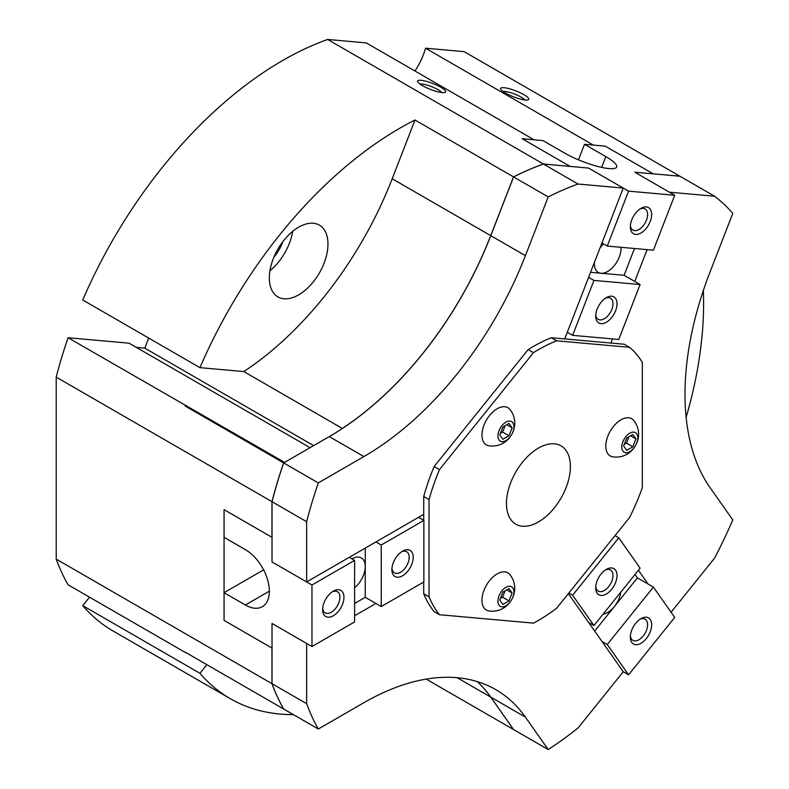 <?xml version="1.0" encoding="UTF-8"?>
<svg xmlns="http://www.w3.org/2000/svg" width="789" height="789" viewBox="0 0 789 789"><rect width="100%" height="100%" fill="white"/><g stroke="black" fill="none" stroke-linecap="round" stroke-linejoin="round"><path stroke-width="1.18" d="M570.112 166.39L522.21 138.736L534.104 139.801L366.264 42.902L327.652 39.45L543.394 164.004L570.102 166.42M566.117 487.503A45.21 26.106 -60 0 1 515.819 524.182A45.21 26.106 -60 0 1 510.739 482.562A45.21 26.106 -60 0 1 561.028 445.874A45.21 26.106 -60 0 1 566.117 487.503M420.034 84.107A12.22 2.584 -158.8 0 1 421.977 84.058A12.22 2.584 -158.8 0 1 433.398 87.392A12.22 2.584 -158.8 0 1 441.761 92.54M420.971 80.291A15.07 3.186 -158.8 0 1 438.467 85.981A15.07 3.186 -158.8 0 1 445.095 92.412A15.07 3.186 -158.8 0 1 442.284 92.599A15.07 3.186 -158.8 0 1 427.608 88.23A15.07 3.186 -158.8 0 1 417.657 81.76A15.07 3.186 -158.8 0 1 420.971 80.291M503.086 91.524A12.22 2.584 -158.8 0 1 505.039 91.475A12.22 2.584 -158.8 0 1 516.46 94.808A12.22 2.584 -158.8 0 1 524.823 99.956M504.033 87.707A15.07 3.186 -158.8 0 1 521.529 93.408A15.07 3.186 -158.8 0 1 528.157 99.828A15.07 3.186 -158.8 0 1 525.346 100.016A15.07 3.186 -158.8 0 1 510.67 95.647A15.07 3.186 -158.8 0 1 500.719 89.177A15.07 3.186 -158.8 0 1 504.033 87.707M269.956 270.735A41.442 23.926 120 0 0 278.675 261.869A41.442 23.926 120 0 0 292.719 231.305M284.001 240.172A41.442 23.926 -60 0 1 319.377 225.131A41.442 23.926 -60 0 1 313.312 281.87A41.442 23.926 -60 0 1 277.935 296.911A41.442 23.926 -60 0 1 284.001 240.172M273.961 257.056A30.14 17.397 120 0 0 274.68 256.188A30.14 17.397 120 0 0 282.876 241.621M607.846 436.169A21.481 12.397 -60 0 1 628.596 417.776A21.481 12.397 -60 0 1 633.971 420.744C645.866 436.139 633.212 458.912 613.911 456.969L613.102 456.88A21.481 12.397 -60 0 1 607.846 436.169M622.866 441.801A11.302 6.529 120 0 0 625.795 452.718A11.302 6.529 120 0 0 636.713 443.043A11.302 6.529 120 0 0 633.784 432.125A11.302 6.529 120 0 0 622.866 441.801M484.002 425.113A21.481 12.397 -60 0 1 504.743 406.72A21.481 12.397 -60 0 1 510.118 409.678C522.012 425.074 509.359 447.846 490.058 445.903L489.249 445.824A21.481 12.397 -60 0 1 484.002 425.113M499.023 430.745A11.302 6.529 120 0 0 501.942 441.662A11.302 6.529 120 0 0 512.86 431.977A11.302 6.529 120 0 0 509.941 421.06A11.302 6.529 120 0 0 499.023 430.745M489.545 611.031A21.481 12.397 -60 0 1 489.239 611.002A21.481 12.397 -60 0 1 484.071 590.054A21.481 12.397 -60 0 1 504.723 571.887A21.481 12.397 -60 0 1 510.108 574.856C521.993 590.251 509.339 613.023 490.048 611.081L489.239 611.002M509.921 586.237A11.302 6.529 120 0 0 499.003 595.922A11.302 6.529 120 0 0 501.932 606.84A11.302 6.529 120 0 0 512.85 597.155A11.302 6.529 120 0 0 509.921 586.237M385.634 393.977A263.664 152.228 120 0 0 490.738 235.733L513.56 176.943A339.014 195.731 -60 0 1 513.57 176.923L490.778 235.674A263.733 152.267 -60 0 1 329.269 436.593L283.675 462.916A339.092 195.771 120 0 0 272.018 501.705L272.018 501.646A339.014 195.731 -60 0 1 283.655 462.926L318.312 482.907L363.907 456.584A263.733 152.267 -60 0 0 525.405 255.675L548.207 196.915A339.092 195.771 -60 0 1 578.081 184.034L623.251 188.068L588.624 168.077L543.443 164.043L578.081 184.034M426.178 679.102L513.521 729.519A339.092 195.771 -60 0 1 513.521 729.519L490.719 697.091A263.733 152.267 120 0 0 477.286 681.597A263.733 152.267 -60 0 1 490.778 697.121L513.57 729.559L548.207 749.55L525.405 717.122A263.733 152.267 -60 0 0 495.768 689.625A263.733 152.267 -60 0 0 363.907 702.693L318.312 729.016A339.092 195.771 -60 0 1 306.645 703.689L306.645 643.459L272.018 623.458L272.018 683.698A339.092 195.771 120 0 0 283.675 709.015L318.312 729.016M284.533 462.364L68.081 337.741A339.092 195.771 120 0 0 56.216 377.112L56.216 559.105A339.092 195.771 120 0 0 68.081 584.787L185.307 652.464A339.092 195.771 -60 0 1 185.099 652.109L283.626 708.986A339.092 195.771 -60 0 1 271.958 683.668L271.958 648.045L224.056 620.391L224.056 509.645L271.958 537.299L271.958 501.666A339.092 195.771 -60 0 1 283.626 462.887L284.622 462.364M206.886 664.683L199.952 673.303L82.737 605.627L89.532 597.165M671.084 612.234L714.578 558.139A339.092 195.771 -60 0 0 732.784 519.931L709.982 487.503A263.733 152.267 -60 0 1 709.982 272.156L732.784 213.405A339.092 195.771 -60 0 0 714.578 196.224L669.397 192.191L634.76 172.199L674.723 195.268L653.41 250.202L607.264 246.079L601.938 243.002M679.94 176.233L634.76 172.199L653.223 173.846L605.271 146.162L653.164 173.817L679.891 176.203A339.092 195.771 -60 0 1 679.921 176.233L714.578 196.224M342.426 428.457L342.337 428.447A263.733 152.267 120 0 0 490.719 235.645L513.521 176.894A339.092 195.771 -60 0 1 543.394 164.004M68.081 337.741L129.061 343.185L310.057 447.679M543.443 164.043A339.092 195.771 120 0 0 513.57 176.923L548.207 196.915M186.007 405.477L185.099 406A339.092 195.771 -60 0 1 185.307 405.418M283.626 462.887L185.099 406M414.955 71.01A48.977 28.276 120 0 0 425.527 48.198L464.139 51.64L679.891 176.203M425.527 48.198L593.377 145.097L605.271 146.162L584.501 144.308L605.814 156.607A33.907 7.17 -158.8 0 1 616.663 167.021A33.907 7.17 -158.8 0 1 597.036 166.262A33.907 7.17 -158.8 0 1 564.283 152.898L542.97 140.59L522.21 138.736L570.161 166.43L588.624 168.077L628.577 191.145L607.264 246.079M703.334 290.559A339.092 195.771 -60 0 1 686.134 417.351M272.018 683.698L306.645 703.689M568.356 593.644L623.251 671.735L578.081 727.941A339.092 195.771 -60 0 1 548.207 749.55M293.33 714.597A339.092 195.771 -60 0 1 230.349 698.709A339.092 195.771 -60 0 1 199.952 673.303M82.737 605.627A339.092 195.771 120 0 0 113.123 631.032L230.349 698.709M306.645 521.697L272.018 501.705L272.018 561.936L306.645 581.937L306.645 521.697A339.092 195.771 -60 0 1 318.312 482.907M56.216 377.112L271.958 501.666M56.216 559.105L271.958 683.668M136.349 347.387L144.811 348.146L148.717 338.067M327.652 39.45A339.092 195.771 120 0 0 82.737 299.978L199.952 367.654L243.821 371.57L342.337 428.447M144.811 348.146L313.637 445.617M199.952 367.654A339.092 195.771 -60 0 1 414.994 120.007L513.521 176.894M414.994 120.007L392.202 178.768A263.733 152.267 -60 0 1 243.821 371.57M512.081 592.983L509.004 600.912L502.849 604.463L499.772 600.084L502.849 592.164L509.004 588.604L512.081 592.983L506.745 589.906M500.384 598.506L502.603 597.224L505.068 590.882M509.004 600.912L502.603 597.224M512.091 427.806L509.013 435.735L502.859 439.286L499.792 434.917L502.859 426.987L509.013 423.427L512.091 427.806L506.765 424.729M500.404 433.329L502.623 432.047L505.088 425.705M509.013 435.735L502.623 432.047M635.944 438.871L632.867 446.801L626.713 450.351L623.635 445.972L626.713 438.043L632.867 434.492L635.944 438.871L630.618 435.794M624.257 444.394L626.476 443.112L628.932 436.761M632.867 446.801L626.476 443.112M306.645 581.937L423.713 514.349L423.713 520.316M647.108 249.64L634.76 281.456M629.612 347.318A165.779 95.716 -60 0 1 642.325 362.378L642.325 487.71A165.779 95.716 -60 0 1 629.612 517.456L556.639 608.23A165.779 95.716 -60 0 1 533.482 623.123L439.473 614.73A165.779 95.716 -60 0 1 429.038 596.839L429.038 499.536A165.779 95.716 -60 0 1 439.473 469.593L533.482 352.653A165.779 95.716 -60 0 1 556.639 340.799L629.612 347.318L624.277 344.241L610.864 343.047L612.471 338.895L610.864 343.047L564.717 338.925L623.251 188.068M429.038 596.839L423.713 593.762A165.779 95.716 -60 0 0 434.147 611.653L439.473 614.73M375.919 541.944L381.245 545.021L381.245 606.544L423.871 581.937L423.871 520.405L418.545 517.328L423.713 514.349L423.713 496.459L429.038 499.536M423.713 593.762L423.713 582.026M423.713 496.459A165.779 95.716 -60 0 1 434.147 466.516L439.473 469.593M434.147 466.516L528.147 349.576L533.482 352.653M528.147 349.576A165.779 95.716 -60 0 1 551.304 337.731L556.639 340.799M551.304 337.731L564.717 338.925L567.311 332.268L572.636 335.345L618.783 339.467L640.096 284.533L593.949 280.411L588.624 277.333M638.4 570.24L648.085 584.018M375.919 603.467L354.606 615.775M620.982 247.302A18.837 10.878 -60 0 1 614.769 265.035A18.837 10.878 -60 0 1 601.031 273.241A18.837 10.878 -60 0 1 598.279 272.392A18.837 10.878 -60 0 1 594.423 262.362M600.034 247.914A18.837 10.878 -60 0 1 603.496 243.9M630.391 225.565A12.22 7.052 120 0 0 632.867 230.082A12.22 7.052 120 0 0 634.662 230.635A12.22 7.052 120 0 0 645.826 221.62A12.22 7.052 120 0 0 645.086 208.927A12.22 7.052 120 0 0 643.291 208.375A12.22 7.052 120 0 0 639.938 209.046M635.668 234.402A15.07 8.699 -60 0 1 630.342 226.828A15.07 8.699 -60 0 1 640.993 208.365A15.07 8.699 -60 0 1 646.329 206.935A15.07 8.699 -60 0 1 650.225 221.492A15.07 8.699 -60 0 1 635.668 234.402M595.764 314.831A12.22 7.052 120 0 0 598.24 319.348A12.22 7.052 120 0 0 600.025 319.9A12.22 7.052 120 0 0 611.199 310.886A12.22 7.052 120 0 0 610.449 298.193A12.22 7.052 120 0 0 608.664 297.64A12.22 7.052 120 0 0 605.301 298.311M601.031 323.668A15.07 8.699 -60 0 1 595.705 316.093A15.07 8.699 -60 0 1 606.366 297.631A15.07 8.699 -60 0 1 611.692 296.2A15.07 8.699 -60 0 1 615.588 310.758A15.07 8.699 -60 0 1 601.031 323.668M634.504 248.505L624.109 275.302L590.566 272.304M578.475 159.832L584.501 144.308M624.109 275.302L640.096 284.533M593.949 280.411L572.636 335.345M674.723 195.268L628.577 191.145M351.933 558.859A18.837 10.878 -60 0 1 361.352 557.931A18.837 10.878 -60 0 1 365.258 566.551A18.837 10.878 -60 0 1 354.606 587.775M322.681 608.358A12.22 7.052 120 0 0 325.157 612.875A12.22 7.052 120 0 0 334.575 609.611A12.22 7.052 120 0 0 339.901 597.312A12.22 7.052 120 0 0 337.376 591.72A12.22 7.052 120 0 0 332.228 591.839M343.945 597.312A15.07 8.699 -60 0 1 333.283 615.775A15.07 8.699 -60 0 1 322.632 609.621A15.07 8.699 -60 0 1 333.283 591.158A15.07 8.699 -60 0 1 343.945 597.312M391.955 568.366A12.22 7.052 120 0 0 394.431 572.883A12.22 7.052 120 0 0 403.84 569.619A12.22 7.052 120 0 0 409.175 557.32A12.22 7.052 120 0 0 406.641 551.728A12.22 7.052 120 0 0 401.493 551.846M413.209 557.32A15.07 8.699 -60 0 1 402.558 575.783A15.07 8.699 -60 0 1 391.896 569.628A15.07 8.699 -60 0 1 402.558 551.166A15.07 8.699 -60 0 1 413.209 557.32M365.258 548.089L365.258 597.312L354.606 603.467M311.971 585.004L311.971 646.536L354.606 621.929L354.606 560.397L311.971 585.004L272.018 561.936L272.018 537.329L224.056 509.645L224.056 537.329L245.369 549.627A33.907 19.577 60 0 1 267.52 579.511A33.907 19.577 60 0 1 262.323 606.682A33.907 19.577 60 0 1 245.369 605.005L224.056 592.697L263.605 569.865M311.971 646.536L272.018 623.458L272.018 648.075L224.056 620.391L224.056 592.697M354.606 560.397L349.271 557.32M381.245 606.544L365.258 597.312M381.245 545.021L423.871 520.405M620.825 592.105A18.837 10.878 -60 0 1 614.355 606.563A18.837 10.878 -60 0 1 603.082 614.177M630.391 635.845A12.22 7.052 120 0 0 632.867 640.362A12.22 7.052 120 0 0 643.291 635.934A12.22 7.052 120 0 0 645.086 619.207A12.22 7.052 120 0 0 639.938 619.326M635.668 623.369A15.07 8.699 -60 0 1 640.993 618.645A15.07 8.699 -60 0 1 651.29 621.821A15.07 8.699 -60 0 1 646.329 638.538A15.07 8.699 -60 0 1 630.342 637.108A15.07 8.699 -60 0 1 635.668 623.369M595.764 586.572A12.22 7.052 120 0 0 598.24 591.089A12.22 7.052 120 0 0 608.664 586.661A12.22 7.052 120 0 0 610.449 569.934A12.22 7.052 120 0 0 605.301 570.053M601.031 574.096A15.07 8.699 -60 0 1 606.366 569.372A15.07 8.699 -60 0 1 616.653 572.548A15.07 8.699 -60 0 1 611.692 589.265A15.07 8.699 -60 0 1 595.705 587.835A15.07 8.699 -60 0 1 601.031 574.096M594.659 631.062L637.423 577.864L653.41 587.085L607.264 644.495L601.938 641.418M635.027 574.441L637.423 577.864M588.624 622.472L593.949 625.539L640.096 568.139L618.783 537.822L572.636 595.222L568.849 593.042M614.996 535.632L618.783 537.822M593.949 625.539L572.636 595.222M623.251 671.735L628.577 674.812L607.264 644.495M628.577 674.812L674.723 617.412L653.41 587.085M490.778 697.121L525.405 717.122M457.147 677.702L490.719 697.091M490.778 235.674L525.405 255.675M329.269 436.593L363.907 456.584M392.202 178.768L490.719 235.645M605.814 156.607L601.632 167.386M245.369 605.005L269.345 591.158"/></g></svg>
